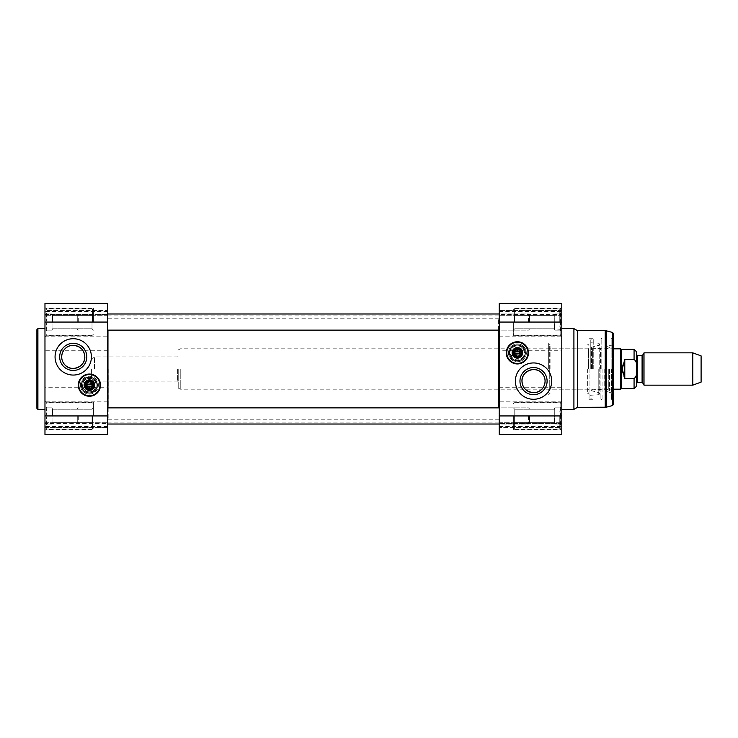 <?xml version="1.0" encoding="UTF-8"?>
<svg xmlns="http://www.w3.org/2000/svg" width="738" height="738" viewBox="0 0 738 738"><rect width="100%" height="100%" fill="white"/><g stroke="black" fill="none" stroke-linecap="round" stroke-linejoin="round"><path stroke-width="0.55" stroke-dasharray="3.69 2.77" d="M107.96 330.135L107.96 407.865M107.563 369L107.563 422.099L107.563 369M498.814 407.865L498.814 330.135M499.22 369L499.22 315.901L499.22 369M108.163 369L108.163 419.47L108.163 369M498.611 369L498.611 318.53L498.611 369M91.411 369L91.411 378.087L91.411 369M94.436 369L94.436 356.888L94.436 369M644.006 385.153L644.006 352.847M636.497 383.437L636.497 354.563M636.497 370.863L636.497 367.137C637.06 363.806 636.248 361.214 634.071 359.36L624.791 359.36C621.451 365.79 621.451 372.21 624.791 378.64L634.071 378.64C636.248 376.786 637.06 374.194 636.497 370.863L636.497 386.26M636.497 351.74L636.497 367.137M624.791 359.36L624.791 378.64M621.359 388.686L621.359 349.314M178.218 369L178.218 388.022L178.218 369M180.238 369L180.238 389.184L180.238 369M620.483 389.184L620.483 348.816M692.779 385.153L692.779 352.847M701.1 382.118L701.1 355.882M548.675 369L548.675 343.364L548.675 369M513.344 322.063L513.344 335.689L513.344 322.063M513.344 415.937L513.344 429.562L513.344 415.937M560.788 329.701L554.736 330.135L554.736 313.982L554.736 330.135L554.736 313.982L554.736 330.135L554.736 318.023L554.736 330.135L560.788 330.135L560.788 331.15L560.788 322.497L559.782 326.104L560.788 331.15L560.788 322.497L560.788 329.701L559.782 326.104L560.788 329.701L559.782 326.104L560.788 322.063L559.782 326.104L560.788 322.497L560.788 329.701M560.788 322.063L554.736 322.063L560.788 322.063L560.788 309.951L560.788 334.176L560.788 309.951L560.788 334.176L560.788 314.416L559.782 318.023L560.788 322.063L560.788 308.438L560.788 335.689L560.788 308.438L560.788 335.689L560.788 322.063L554.736 322.063L560.788 322.063M560.788 313.982L560.788 321.63L560.788 313.982L554.736 313.982L560.788 313.982L560.788 312.977L560.788 313.982L559.782 313.982L560.788 313.982L559.782 318.023L560.788 321.63L559.782 318.023L560.788 314.416L560.788 321.63L559.782 318.023L560.788 313.982L554.736 313.982L560.788 313.982L560.788 312.977L560.788 313.982L559.782 313.982L560.788 313.982M560.788 423.584L554.736 424.018L554.736 407.865L554.736 424.018L554.736 407.865L554.736 424.018L554.736 411.896L554.736 424.018L560.788 424.018L560.788 425.023L560.788 416.37L559.782 419.977L560.788 425.023L560.788 416.37L560.788 423.584L559.782 419.977L560.788 423.584L559.782 419.977L560.788 415.937L559.782 419.977L560.788 416.37L560.788 423.584M560.788 415.937L554.736 415.937L560.788 415.937L560.788 403.824L560.788 428.049L560.788 403.824L560.788 428.049L560.788 408.298L559.782 411.896L560.788 415.937L560.788 402.311L560.788 429.562L560.788 402.311L560.788 429.562L560.788 415.937L554.736 415.937L560.788 415.937M560.788 407.865L560.788 415.503L560.788 407.865L554.736 407.865L560.788 407.865L560.788 406.85L560.788 407.865L559.782 407.865L560.788 407.865L559.782 411.896L560.788 415.503L559.782 411.896L560.788 408.298L560.788 415.503L559.782 411.896L560.788 407.865L554.736 407.865L560.788 407.865L560.788 406.85L560.788 407.865L559.782 407.865L560.788 407.865M573.915 409.378L573.915 328.622M577.411 407.358L577.411 330.642M512.845 352.847A4.539 4.539 0 0 0 517.384 357.395A4.539 4.539 0 0 0 521.932 352.847A4.539 4.539 0 0 0 517.384 348.308A4.539 4.539 0 0 0 512.845 352.847M506.785 352.847A10.6 10.6 0 0 1 522.688 343.668A10.6 10.6 0 0 1 522.688 362.026A10.6 10.6 0 0 1 506.785 352.847M506.582 352.847A10.802 10.802 0 0 1 522.79 343.493A10.802 10.802 0 0 1 522.79 362.201A10.802 10.802 0 0 1 506.582 352.847M513.048 352.847A4.345 4.345 0 0 0 519.552 356.611A4.345 4.345 0 0 0 519.552 349.092A4.345 4.345 0 0 0 513.048 352.847M513.583 351.841L521.194 351.841M513.583 353.862L521.194 353.862M612.272 369L612.272 338.714L612.272 369M611.451 369L611.451 399.286L611.451 369M589.053 369L589.053 399.286L589.053 369M593.241 369L593.241 338.714L593.241 369M517.384 341.749A11.107 11.107 0 0 1 526.997 358.4A11.107 11.107 0 0 1 507.772 358.4A11.107 11.107 0 0 1 517.384 341.749M561.803 415.937L561.803 430.577L561.803 415.937M561.803 314.591L561.803 311.464L561.803 315.246L561.803 314.591L499.22 314.591L499.22 315.246L499.22 303.392L499.22 315.246L499.22 311.464L499.22 314.591L561.803 314.591M561.803 310.587L561.803 303.392L561.803 310.587L499.22 310.587L561.803 310.587M499.22 387.718L561.803 387.718L561.803 434.608L499.22 434.608L499.22 422.754L499.22 427.413L561.803 427.413L561.803 434.608L561.803 422.754L561.803 427.413L499.22 427.413L499.22 303.392L561.803 303.392L561.803 350.282L499.22 350.282M561.803 423.409L561.803 426.536L561.803 423.409L499.22 423.409L561.803 423.409M561.803 387.718L561.803 350.282M561.803 322.063L561.803 307.423L561.803 322.063M561.803 369L561.803 409.378L561.803 369M587.642 369L587.642 393.225L587.642 369M515.364 381.112A18.173 18.173 0 0 0 542.624 396.85A18.173 18.173 0 0 0 542.624 365.375A18.173 18.173 0 0 0 515.364 381.112M613.278 369L613.278 400.291L613.278 369M613.278 404.562L613.278 333.438M609.487 369L609.487 390.605L609.487 369M591.95 369L591.95 347.958L591.95 369M590.252 369L590.252 340.107L590.252 369M611.857 369L611.857 339.12L611.857 369M604.717 369L604.717 389.996L604.717 369M600.418 369L600.418 348.004L600.418 369M591.341 369L591.341 347.358L591.341 369M588.048 369L588.048 393.225L588.048 369M549.284 369L549.284 389.184L549.284 369M588.444 369L588.444 348.816L588.444 369M514.764 322.063L514.764 315.357L514.764 322.063M554.238 322.063L554.238 328.77L554.238 322.063M560.788 330.135L554.736 330.135L560.788 330.135M514.764 415.937L514.764 409.23L514.764 415.937M554.238 415.937L554.238 422.643L554.238 415.937M560.788 424.018L554.736 424.018L560.788 424.018M550.087 369L550.087 344.775L550.087 369M549.69 369L549.69 344.775L549.69 369M517.384 355.882C515.465 355.615 514.46 354.609 514.358 352.847C515.364 345.402 525.299 354.341 517.384 355.882M514.174 355.873L514.986 355.854A3.847 3.847 0 0 0 520.198 355.467A3.847 3.847 0 0 0 520.198 350.236A3.847 3.847 0 0 0 514.986 349.849L510.807 350.43L509.561 352.847L510.807 355.273L514.986 355.854L514.008 352.847L514.986 349.849L509.903 349.821C509.257 351.841 509.257 353.862 509.903 355.882C509.312 354.913 509.248 353.096 509.681 350.43L509.903 349.821M517.384 344.775A8.072 8.072 0 0 1 524.377 356.888A8.072 8.072 0 0 1 510.392 356.888A8.072 8.072 0 0 1 517.384 344.775A8.072 8.072 0 0 0 509.312 352.829A8.072 8.072 0 0 0 517.347 360.928A8.072 8.072 0 0 0 525.456 352.865A8.072 8.072 0 0 0 517.384 344.775A8.072 8.072 0 0 1 525.456 352.847A8.072 8.072 0 0 1 517.384 360.928A8.072 8.072 0 0 1 509.312 352.847A8.063 8.063 0 0 1 521.415 345.864A8.063 8.063 0 0 1 521.415 359.83A8.063 8.063 0 0 1 509.321 352.847A8.063 8.063 0 0 0 521.415 359.83A8.063 8.063 0 0 0 521.415 345.864A8.063 8.063 0 0 0 509.321 352.847A8.072 8.072 0 0 0 521.425 359.84A8.072 8.072 0 0 0 521.425 345.854A8.072 8.072 0 0 0 509.312 352.847A8.072 8.072 0 0 0 517.347 360.928A8.072 8.072 0 0 0 525.456 352.875A8.072 8.072 0 0 0 517.393 344.775A8.072 8.072 0 0 0 509.312 352.847A8.072 8.072 0 0 1 517.384 344.775M522.532 352.847A5.148 5.148 0 0 1 517.384 357.995A5.148 5.148 0 0 1 512.237 352.847A5.148 5.148 0 0 1 517.384 347.699A5.148 5.148 0 0 1 522.532 352.847M522.43 352.847A5.046 5.046 0 0 1 514.866 357.22A5.046 5.046 0 0 1 514.866 348.474A5.046 5.046 0 0 1 522.43 352.847A5.046 5.046 0 0 1 514.866 357.22A5.046 5.046 0 0 1 514.866 348.474A5.046 5.046 0 0 1 522.43 352.847M509.478 352.847A7.906 7.906 0 0 0 521.332 359.692A7.906 7.906 0 0 0 521.332 346.002A7.906 7.906 0 0 0 509.478 352.847A7.869 7.869 0 0 1 521.323 346.03A7.869 7.869 0 0 1 521.323 359.664A7.869 7.869 0 0 1 509.515 352.847A7.869 7.869 0 0 0 521.323 359.664A7.869 7.869 0 0 0 521.323 346.03A7.869 7.869 0 0 0 509.515 352.847A7.869 7.869 0 0 0 521.323 359.664A7.869 7.869 0 0 0 521.323 346.03A7.869 7.869 0 0 0 509.515 352.847A7.869 7.869 0 0 1 521.323 346.03A7.869 7.869 0 0 1 521.323 359.664A7.869 7.869 0 0 1 509.515 352.847M509.709 352.847A7.675 7.675 0 0 1 521.222 346.205A7.675 7.675 0 0 1 521.222 359.489A7.675 7.675 0 0 1 509.709 352.847A7.675 7.675 0 0 0 521.222 359.489A7.675 7.675 0 0 0 521.222 346.205A7.675 7.675 0 0 0 509.709 352.847A7.675 7.675 0 0 1 521.222 346.205A7.675 7.675 0 0 1 521.222 359.489A7.675 7.675 0 0 1 509.709 352.847M521.831 352.847A4.437 4.437 0 0 0 515.161 349A4.437 4.437 0 0 0 515.161 356.694A4.437 4.437 0 0 0 521.831 352.847M517.384 348.908A3.939 3.939 0 0 0 513.98 354.821A3.939 3.939 0 0 0 520.797 354.821A3.939 3.939 0 0 0 517.384 348.908A3.939 3.939 0 0 1 520.797 354.821A3.939 3.939 0 0 1 513.98 354.821A3.939 3.939 0 0 1 517.384 348.908A3.939 3.939 0 0 1 520.797 354.821A3.939 3.939 0 0 1 513.98 354.821A3.939 3.939 0 0 1 517.384 348.908M512.034 352.847A5.35 5.35 0 0 1 520.059 348.216A5.35 5.35 0 0 1 520.059 357.478A5.35 5.35 0 0 1 512.034 352.847A5.35 5.35 0 0 0 520.059 357.478A5.35 5.35 0 0 0 520.059 348.216A5.35 5.35 0 0 0 512.034 352.847A5.35 5.35 0 0 1 520.059 348.216A5.35 5.35 0 0 1 520.059 357.478A5.35 5.35 0 0 1 512.034 352.847A5.35 5.35 0 0 0 520.059 357.478A5.35 5.35 0 0 0 520.059 348.216A5.35 5.35 0 0 0 512.034 352.847M517.356 358.198A5.35 5.35 0 0 1 512.762 350.153A5.35 5.35 0 0 1 522.034 350.199A5.35 5.35 0 0 1 517.356 358.198M514.358 352.847A3.026 3.026 0 0 1 518.897 350.227A3.026 3.026 0 0 1 518.897 355.476A3.026 3.026 0 0 1 514.358 352.847M514.155 352.847A3.229 3.229 0 0 0 518.999 355.642A3.229 3.229 0 0 0 518.999 350.052A3.229 3.229 0 0 0 514.155 352.847M602.06 369L602.06 399.95L602.06 369M601.156 369L601.156 338.714L601.156 369M600.907 369L600.907 399.286L600.907 369M517.384 343.843A9.004 9.004 0 0 0 509.58 357.349A9.004 9.004 0 0 0 525.188 357.349A9.004 9.004 0 0 0 517.384 343.843M509.312 352.847A8.072 8.072 0 0 0 521.425 359.84A8.072 8.072 0 0 0 521.425 345.854A8.072 8.072 0 0 0 509.312 352.847M529.497 415.937L529.497 423.003L529.497 415.937M528.491 415.937L528.491 424.018L528.491 415.937M78.283 415.937L78.283 424.018L78.283 415.937M77.278 415.937L77.278 423.003L77.278 415.937M529.497 322.063L529.497 314.997L529.497 322.063M528.491 322.063L528.491 313.982L528.491 322.063M78.283 322.063L78.283 313.982L78.283 322.063M77.278 322.063L77.278 314.997L77.278 322.063M93.431 415.937L93.431 402.311L93.431 415.937M93.431 322.063L93.431 308.438L93.431 322.063M84.852 385.153A4.539 4.539 0 0 0 89.39 389.692A4.539 4.539 0 0 0 93.929 385.153A4.539 4.539 0 0 0 89.39 380.605A4.539 4.539 0 0 0 84.852 385.153M78.791 385.153A10.6 10.6 0 0 1 94.685 375.974A10.6 10.6 0 0 1 94.685 394.332A10.6 10.6 0 0 1 78.791 385.153M78.588 385.153A10.802 10.802 0 0 1 94.787 375.799A10.802 10.802 0 0 1 94.787 394.507A10.802 10.802 0 0 1 78.588 385.153M85.045 385.153A4.345 4.345 0 0 0 91.558 388.908A4.345 4.345 0 0 0 91.558 381.389A4.345 4.345 0 0 0 85.045 385.153M85.58 384.138L93.191 384.138M85.58 386.159L93.191 386.159M36.9 408.363L36.9 329.637M44.972 369L44.972 328.622L44.972 369M89.39 396.251A11.107 11.107 0 0 1 79.778 379.6A11.107 11.107 0 0 1 99.003 379.6A11.107 11.107 0 0 1 89.39 396.251M45.987 322.063L45.987 335.689L45.987 308.438L45.987 335.689L45.987 308.438L45.987 322.063L46.992 318.023L45.987 313.982L52.038 313.982L52.038 330.135L52.038 313.982L45.987 313.982L46.992 313.982L45.987 313.982L46.992 318.023L45.987 322.063L52.038 322.063L45.987 322.063L45.987 334.176L45.987 309.951L45.987 322.063L45.987 314.416L45.987 321.63L46.992 318.023L45.987 312.977L45.987 313.982L52.038 313.982L45.987 313.982L46.992 313.982L45.987 313.982L46.992 318.023L45.987 322.063L52.038 322.063L45.987 322.063L46.992 326.104L45.987 322.497L45.987 329.701L46.992 326.104L45.987 330.135L45.987 322.063L45.987 334.176L45.987 322.063M44.972 322.063L44.972 307.423L44.972 322.063M44.972 423.409L44.972 426.536L44.972 422.754L44.972 423.409L107.563 423.409L107.563 422.754L107.563 434.608L107.563 422.754L107.563 426.536L107.563 423.409L44.972 423.409M44.972 427.413L44.972 434.608L44.972 427.413L107.563 427.413L44.972 427.413M107.563 350.282L44.972 350.282L44.972 303.392L107.563 303.392L107.563 315.246L107.563 310.587L44.972 310.587L44.972 303.392L44.972 315.246L44.972 310.587L107.563 310.587L107.563 434.608L44.972 434.608L44.972 387.718L107.563 387.718M44.972 314.591L44.972 311.464L44.972 314.591L107.563 314.591L44.972 314.591M44.972 350.282L44.972 387.718M44.972 415.937L44.972 430.577L44.972 415.937M45.987 415.937L45.987 429.562L45.987 402.311L45.987 429.562L45.987 402.311L45.987 415.937L46.992 411.896L45.987 407.865L52.038 407.865L52.038 424.018L52.038 407.865L45.987 407.865L46.992 407.865L45.987 407.865L46.992 411.896L45.987 415.937L52.038 415.937L45.987 415.937L45.987 428.049L45.987 403.824L45.987 415.937L45.987 408.298L45.987 415.503L46.992 411.896L45.987 406.85L45.987 407.865L52.038 407.865L45.987 407.865L46.992 407.865L45.987 407.865L46.992 411.896L45.987 415.937L52.038 415.937L45.987 415.937L46.992 419.977L45.987 416.37L45.987 423.584L46.992 419.977L45.987 424.018L45.987 415.937L45.987 428.049L45.987 415.937M91.411 356.888A18.173 18.173 0 0 0 64.151 341.15A18.173 18.173 0 0 0 64.151 372.625A18.173 18.173 0 0 0 91.411 356.888M92.01 415.937L92.01 422.643L92.01 415.937M52.536 415.937L52.536 409.23L52.536 415.937M45.987 424.018L52.038 424.018L52.038 419.977L52.038 424.018L52.038 419.977L52.038 424.018L45.987 424.018L46.992 424.018L45.987 424.018L45.987 425.023L46.992 419.977L45.987 416.37L46.992 419.977L45.987 424.018L52.038 424.018L45.987 424.018L46.992 424.018L45.987 424.018L45.987 425.023L45.987 424.018M92.01 322.063L92.01 328.77L92.01 322.063M52.536 322.063L52.536 315.357L52.536 322.063M45.987 330.135L52.038 330.135L52.038 326.104L52.038 330.135L52.038 326.104L52.038 330.135L45.987 330.135L46.992 330.135L45.987 330.135L45.987 331.15L46.992 326.104L45.987 322.497L46.992 326.104L45.987 330.135L52.038 330.135L45.987 330.135L46.992 330.135L45.987 330.135L45.987 331.15L45.987 330.135M45.987 329.701L45.987 322.497L45.987 329.701M45.987 321.63L45.987 314.416L45.987 321.63M45.987 313.982L45.987 312.977L45.987 313.982M45.987 423.584L45.987 416.37L45.987 423.584M45.987 415.503L45.987 408.298L45.987 415.503M45.987 407.865L45.987 406.85L45.987 407.865M89.39 393.225A8.072 8.072 0 0 1 81.318 385.153A8.072 8.072 0 0 1 89.39 377.072A8.072 8.072 0 0 1 97.462 385.153A8.072 8.072 0 0 1 89.39 393.225A8.072 8.072 0 0 1 82.398 381.112A8.072 8.072 0 0 1 96.383 381.112A8.072 8.072 0 0 1 89.39 393.225A8.072 8.072 0 0 0 97.462 385.079A8.072 8.072 0 0 0 89.344 377.072A8.072 8.072 0 0 0 81.318 385.171A8.072 8.072 0 0 0 89.39 393.225M89.39 394.157A9.004 9.004 0 0 0 97.195 380.651A9.004 9.004 0 0 0 81.586 380.651A9.004 9.004 0 0 0 89.39 394.157M81.318 385.153A8.072 8.072 0 0 0 93.431 392.146A8.072 8.072 0 0 0 93.431 378.16A8.072 8.072 0 0 0 81.318 385.153A8.072 8.072 0 0 0 93.431 392.146A8.072 8.072 0 0 0 93.431 378.16A8.072 8.072 0 0 0 81.318 385.153A8.072 8.072 0 0 0 89.427 393.225A8.072 8.072 0 0 0 97.462 385.079A8.072 8.072 0 0 0 89.353 377.072A8.072 8.072 0 0 0 81.318 385.153A8.063 8.063 0 0 0 93.422 392.136A8.063 8.063 0 0 0 93.422 378.17A8.063 8.063 0 0 0 81.328 385.153A8.063 8.063 0 0 1 93.422 378.17A8.063 8.063 0 0 1 93.422 392.136A8.063 8.063 0 0 1 81.328 385.153M92.619 385.153A3.229 3.229 0 0 0 87.776 382.358A3.229 3.229 0 0 0 87.776 387.948A3.229 3.229 0 0 0 92.619 385.153M92.416 385.153A3.026 3.026 0 0 1 87.877 387.773A3.026 3.026 0 0 1 87.877 382.524A3.026 3.026 0 0 1 92.416 385.153C91.411 392.598 81.475 383.659 89.39 382.118C91.309 382.385 92.315 383.391 92.416 385.153M96.872 388.179C97.517 386.159 97.517 384.138 96.872 382.118C97.517 384.138 97.517 386.159 96.872 388.179L93.431 388.179L95.968 387.57C97.656 385.937 97.656 384.323 95.968 382.727L93.431 382.155L93.431 388.151M96.106 385.088A6.716 6.716 0 0 0 85.986 379.369A6.716 6.716 0 0 0 86.088 390.992A6.716 6.716 0 0 0 96.106 385.088A6.716 6.716 0 0 0 85.986 379.369A6.716 6.716 0 0 0 86.088 390.992A6.716 6.716 0 0 0 96.106 385.088M81.715 385.153A7.675 7.675 0 0 1 93.228 378.511A7.675 7.675 0 0 1 93.228 391.795A7.675 7.675 0 0 1 81.715 385.153A7.675 7.675 0 0 0 93.228 391.795A7.675 7.675 0 0 0 93.228 378.511A7.675 7.675 0 0 0 81.715 385.153A7.675 7.675 0 0 1 93.228 378.511A7.675 7.675 0 0 1 93.228 391.795A7.675 7.675 0 0 1 81.715 385.153M81.512 385.153A7.869 7.869 0 0 0 93.329 391.97A7.869 7.869 0 0 0 93.329 378.336A7.869 7.869 0 0 0 81.512 385.153A7.869 7.869 0 0 1 93.329 378.336A7.869 7.869 0 0 1 93.329 391.97A7.869 7.869 0 0 1 81.512 385.153A7.869 7.869 0 0 1 93.329 378.336A7.869 7.869 0 0 1 93.329 391.97A7.869 7.869 0 0 1 81.512 385.153A7.869 7.869 0 0 0 93.329 391.97A7.869 7.869 0 0 0 93.329 378.336A7.869 7.869 0 0 0 81.512 385.153A7.906 7.906 0 0 0 93.339 391.998A7.906 7.906 0 0 0 93.339 378.308A7.906 7.906 0 0 0 81.484 385.153A7.869 7.869 0 0 1 93.329 378.336A7.869 7.869 0 0 1 93.329 391.97A7.869 7.869 0 0 1 81.512 385.153M85.543 385.153A3.847 3.847 0 0 0 91.309 388.483A3.847 3.847 0 0 0 91.309 381.823A3.847 3.847 0 0 0 85.543 385.153M93.431 382.155L93.431 388.179M94.741 385.107A5.35 5.35 0 0 1 89.409 390.503A5.35 5.35 0 0 1 84.04 385.153A5.35 5.35 0 0 1 89.363 379.802A5.35 5.35 0 0 1 94.741 385.107A5.35 5.35 0 0 1 89.409 390.503A5.35 5.35 0 0 1 84.04 385.153A5.35 5.35 0 0 0 92.066 389.784A5.35 5.35 0 0 0 92.066 380.522A5.35 5.35 0 0 0 84.04 385.153A5.35 5.35 0 0 1 89.363 379.802A5.35 5.35 0 0 1 94.741 385.107M89.39 381.214A3.939 3.939 0 0 1 92.803 387.118A3.939 3.939 0 0 1 85.977 387.118A3.939 3.939 0 0 1 89.39 381.214A3.939 3.939 0 0 0 85.977 387.118A3.939 3.939 0 0 0 92.803 387.118A3.939 3.939 0 0 0 89.39 381.214A3.939 3.939 0 0 0 85.977 387.118A3.939 3.939 0 0 0 92.803 387.118A3.939 3.939 0 0 0 89.39 381.214M93.827 385.153A4.437 4.437 0 0 0 87.167 381.306A4.437 4.437 0 0 0 87.167 389A4.437 4.437 0 0 0 93.827 385.153M94.436 385.153A5.046 5.046 0 0 1 86.863 389.526A5.046 5.046 0 0 1 86.863 380.78A5.046 5.046 0 0 1 94.436 385.153A5.046 5.046 0 0 1 86.863 389.526A5.046 5.046 0 0 1 86.863 380.78A5.046 5.046 0 0 1 94.436 385.153M84.243 385.153A5.148 5.148 0 0 1 89.39 380.005A5.148 5.148 0 0 1 94.538 385.153A5.148 5.148 0 0 1 89.39 390.301A5.148 5.148 0 0 1 84.243 385.153M84.04 385.153A5.35 5.35 0 0 1 92.066 380.522A5.35 5.35 0 0 1 92.066 389.784A5.35 5.35 0 0 1 84.04 385.153A5.35 5.35 0 0 0 92.066 389.784A5.35 5.35 0 0 0 92.066 380.522A5.35 5.35 0 0 0 84.04 385.153A5.35 5.35 0 0 1 92.066 380.522A5.35 5.35 0 0 1 92.066 389.784A5.35 5.35 0 0 1 84.04 385.153M177.609 369L177.609 381.112L177.609 369M642.088 382.625L642.088 355.375M642.789 354.969L642.789 383.031M637.3 355.375L637.3 382.625M634.071 359.36L634.071 349.314M634.071 388.686L634.071 378.64M612.531 405.54L612.531 332.46M606.258 407.219L606.258 330.781M605.215 407.358L605.215 330.642M561.803 401.204L499.22 401.204M499.22 336.796L561.803 336.796M608.758 369L608.758 389.203L608.758 369M592.614 369L592.614 348.788L592.614 369M598.795 369L598.795 394.729L598.795 369M606.811 369L606.811 345.421L606.811 369M606.654 369L606.654 346.408L606.654 369M599.007 369L599.007 345.246L599.007 369M514.358 322.063L514.358 308.936L514.358 322.063M559.782 322.063L559.782 308.936L559.782 322.063M514.358 415.937L514.358 429.064L514.358 415.937M559.782 415.937L559.782 429.064L559.782 415.937M510.807 355.273A7.011 7.011 0 0 0 521.582 358.465A7.011 7.011 0 0 0 521.582 347.229A7.011 7.011 0 0 0 510.807 350.43M517.384 348.714A4.142 4.142 0 0 1 520.973 354.923A4.142 4.142 0 0 1 513.805 354.923A4.142 4.142 0 0 1 517.384 348.714A4.142 4.142 0 0 0 513.805 354.923A4.142 4.142 0 0 0 520.973 354.923A4.142 4.142 0 0 0 517.384 348.714M515.299 352.847A2.085 2.085 0 0 0 518.427 354.655A2.085 2.085 0 0 0 518.427 351.039A2.085 2.085 0 0 0 515.299 352.847M514.7 352.847A2.684 2.684 0 0 1 518.731 350.522A2.684 2.684 0 0 1 518.731 355.172A2.684 2.684 0 0 1 514.7 352.847M511.831 352.847A5.553 5.553 0 0 0 520.161 357.653A5.553 5.553 0 0 0 520.161 348.041A5.553 5.553 0 0 0 511.831 352.847A5.553 5.553 0 0 1 520.161 348.041A5.553 5.553 0 0 1 520.161 357.653A5.553 5.553 0 0 1 511.831 352.847M508.5 352.847A8.884 8.884 0 0 1 521.831 345.153A8.884 8.884 0 0 1 521.831 360.541A8.884 8.884 0 0 1 508.5 352.847M37.906 328.622L37.906 409.378M44.972 336.796L107.563 336.796M107.563 401.204L44.972 401.204M92.416 415.937L92.416 429.064L92.416 415.937M46.992 415.937L46.992 429.064L46.992 415.937M92.416 322.063L92.416 308.936L92.416 322.063M46.992 322.063L46.992 308.936L46.992 322.063M80.507 385.153A8.884 8.884 0 0 1 93.827 377.459A8.884 8.884 0 0 1 93.827 392.847A8.884 8.884 0 0 1 80.507 385.153M95.968 382.727A7.011 7.011 0 0 0 82.379 385.153A7.011 7.011 0 0 0 95.968 387.57M86.706 385.153A2.684 2.684 0 0 1 90.728 382.828A2.684 2.684 0 0 1 90.728 387.478A2.684 2.684 0 0 1 86.706 385.153M87.305 385.153A2.085 2.085 0 0 0 90.433 386.961A2.085 2.085 0 0 0 90.433 383.345A2.085 2.085 0 0 0 87.305 385.153M83.837 385.153A5.553 5.553 0 0 1 92.167 380.347A5.553 5.553 0 0 1 92.167 389.959A5.553 5.553 0 0 1 83.837 385.153A5.553 5.553 0 0 0 92.167 389.959A5.553 5.553 0 0 0 92.167 380.347A5.553 5.553 0 0 0 83.837 385.153M89.39 381.011A4.142 4.142 0 0 0 85.802 387.219A4.142 4.142 0 0 0 92.97 387.219A4.142 4.142 0 0 0 89.39 381.011A4.142 4.142 0 0 1 92.97 387.219A4.142 4.142 0 0 1 85.802 387.219A4.142 4.142 0 0 1 89.39 381.011M107.563 422.099L499.22 422.099M107.563 315.901L499.22 315.901M499.22 318.179L107.563 318.179M499.22 419.821L107.563 419.821M91.411 378.087L94.436 381.112L177.609 381.112L178.218 381.721M91.411 359.913L94.436 356.888L177.609 356.888L178.218 356.279M178.218 388.022L180.238 389.184L613.278 389.184M178.218 349.978L180.238 348.816L613.278 348.816M611.857 398.88L611.451 399.286L613.278 400.291M611.857 339.12L611.451 338.714L613.278 337.709M589.053 399.286L593.241 399.286L590.252 397.893M589.053 338.714L593.241 338.714L590.252 340.107M560.788 429.562L561.803 430.577L560.788 429.562L513.344 429.562L560.788 429.562M560.788 402.311L561.803 401.306L560.788 402.311L513.344 402.311L560.788 402.311M560.788 335.689L561.803 336.694L560.788 335.689L513.344 335.689L560.788 335.689M560.788 308.438L561.803 307.423L560.788 308.438L513.344 308.438L560.788 308.438M589.053 392.644L587.642 393.225L589.053 394.046M589.053 345.356L587.642 344.775L589.053 343.954M499.22 422.754L561.803 422.754L499.22 422.754M561.803 315.246L499.22 315.246L561.803 315.246M499.22 426.536L561.803 426.536M499.22 311.464L561.803 311.464M591.95 389.812L592.614 389.212L604.717 389.996L608.758 389.203L609.487 389.793M591.95 348.188L592.614 348.788L604.717 348.004L608.758 348.797L609.487 348.207M590.252 395.264L598.795 394.729L599.745 393.723L599.745 344.277L598.795 343.271L590.252 342.736M609.487 390.605L606.654 391.592L606.811 392.579L611.857 392.717M609.487 347.395L606.654 346.408L606.811 345.421L611.857 345.283M606.322 369L606.322 392.072L606.322 369M591.341 390.042L591.95 390.042M591.341 347.958L591.95 347.958M591.341 390.642L599.007 392.754L599.745 393.723L599.745 344.277L599.007 345.246L591.341 347.358M589.053 348.207L588.444 348.816L549.284 348.816L548.675 348.207M589.053 389.793L588.444 389.184L549.284 389.184L548.675 389.793M514.764 315.357L513.344 313.936L514.764 315.357L554.238 315.357L554.736 313.982L554.238 315.357L514.764 315.357M514.764 328.77L513.344 330.181L514.764 328.77L554.238 328.77L554.736 330.135L554.238 328.77L514.764 328.77M559.782 313.982L560.788 312.977L559.782 313.982M559.782 330.135L560.788 331.15L559.782 330.135M514.358 308.936L513.344 309.951L514.358 308.936L559.782 308.936L560.788 309.951L559.782 308.936L514.358 308.936M514.358 335.181L513.344 334.176L514.358 335.181L559.782 335.181L560.788 334.176L559.782 335.181L514.358 335.181M514.764 409.23L513.344 407.819L514.764 409.23L554.238 409.23L554.736 407.865L554.238 409.23L514.764 409.23M514.764 422.643L513.344 424.064L514.764 422.643L554.238 422.643L554.736 424.018L554.238 422.643L514.764 422.643M559.782 407.865L560.788 406.85L559.782 407.865M559.782 424.018L560.788 425.023L559.782 424.018M514.358 402.819L513.344 403.824L514.358 402.819L559.782 402.819L560.788 403.824L559.782 402.819L514.358 402.819M514.358 429.064L513.344 428.049L514.358 429.064L559.782 429.064L560.788 428.049L559.782 429.064L514.358 429.064M548.675 392.644L550.087 393.225L548.675 394.636M548.675 345.356L550.087 344.775L548.675 343.364M509.903 355.882L514.174 355.882M601.156 399.286L602.06 399.95L601.156 399.286M601.156 338.714L602.06 338.05L601.156 338.714M107.563 407.865L528.491 407.865L529.497 408.87L528.491 407.865L499.22 407.865M107.563 424.018L528.491 424.018L529.497 423.003L528.491 424.018L499.22 424.018M77.278 423.003L78.283 424.018L77.278 423.003M77.278 408.87L78.283 407.865L77.278 408.87M107.563 313.982L528.491 313.982L529.497 314.997L528.491 313.982L499.22 313.982M107.563 330.135L528.491 330.135L529.497 329.13L528.491 330.135L499.22 330.135M77.278 329.13L78.283 330.135L77.278 329.13M77.278 314.997L78.283 313.982L77.278 314.997M45.987 308.438L44.972 307.423L45.987 308.438L93.431 308.438L45.987 308.438M45.987 335.689L44.972 336.694L45.987 335.689L93.431 335.689L45.987 335.689M45.987 402.311L44.972 401.306L45.987 402.311L93.431 402.311L45.987 402.311M45.987 429.562L44.972 430.577L45.987 429.562L93.431 429.562L45.987 429.562M107.563 315.246L44.972 315.246L107.563 315.246M44.972 422.754L107.563 422.754L44.972 422.754M107.563 311.464L44.972 311.464M107.563 426.536L44.972 426.536M92.01 422.643L93.431 424.064L92.01 422.643L52.536 422.643L52.038 424.018L52.536 422.643L92.01 422.643M92.01 409.23L93.431 407.819L92.01 409.23L52.536 409.23L52.038 407.865L52.536 409.23L92.01 409.23M46.992 424.018L45.987 425.023L46.992 424.018M46.992 407.865L45.987 406.85L46.992 407.865M92.416 429.064L93.431 428.049L92.416 429.064L46.992 429.064L45.987 428.049L46.992 429.064L92.416 429.064M92.416 402.819L93.431 403.824L92.416 402.819L46.992 402.819L45.987 403.824L46.992 402.819L92.416 402.819M92.01 328.77L93.431 330.181L92.01 328.77L52.536 328.77L52.038 330.135L52.536 328.77L92.01 328.77M92.01 315.357L93.431 313.936L92.01 315.357L52.536 315.357L52.038 313.982L52.536 315.357L92.01 315.357M46.992 330.135L45.987 331.15L46.992 330.135M46.992 313.982L45.987 312.977L46.992 313.982M92.416 335.181L93.431 334.176L92.416 335.181L46.992 335.181L45.987 334.176L46.992 335.181L92.416 335.181M92.416 308.936L93.431 309.951L92.416 308.936L46.992 308.936L45.987 309.951L46.992 308.936L92.416 308.936M96.872 382.118L93.431 382.118"/><path stroke-width="1.11" d="M107.96 407.865L107.96 330.135M498.814 330.135L498.814 407.865M644.006 369L644.006 385.153L692.779 385.153L692.779 352.847L644.006 352.847L644.006 369M637.3 355.375L636.497 354.563L636.497 383.437L637.3 382.625L637.3 355.375L642.088 355.375L642.088 382.625L642.789 383.031L642.789 354.969L644.006 352.847M636.497 367.137L636.497 351.74L634.071 349.314L634.071 359.36C636.248 361.214 637.06 363.806 636.497 367.137L636.497 370.863C637.06 374.194 636.248 376.786 634.071 378.64L624.791 378.64L622.263 369L624.791 359.36L634.071 359.36M634.071 378.64L634.071 388.686L636.497 386.26L636.497 371.417M624.791 378.64L624.791 359.36M634.071 349.314L621.359 349.314L621.359 388.686L634.071 388.686M613.278 348.816L620.483 348.816L620.483 389.184L613.278 389.184M692.779 352.847L701.1 355.882L701.1 382.118L692.779 385.153M533.537 392.662C526.323 391.841 522.476 387.985 521.987 381.112C521.249 371.62 534.976 365.384 541.701 372.939C549.035 380.476 543.509 392.8 533.537 392.662M577.411 407.358L577.411 330.642L573.915 328.622L573.915 409.378L577.411 407.358L606.258 407.219L606.258 330.781L612.531 332.46L612.531 405.54L606.258 407.219M512.845 352.847A4.539 4.539 0 0 1 519.653 348.917A4.539 4.539 0 0 1 519.653 356.786A4.539 4.539 0 0 1 512.845 352.847M512.237 352.847A5.148 5.148 0 0 0 519.958 357.312A5.148 5.148 0 0 0 519.958 348.391A5.148 5.148 0 0 0 512.237 352.847M506.785 352.847A10.6 10.6 0 0 1 522.688 343.668A10.6 10.6 0 0 1 522.688 362.026A10.6 10.6 0 0 1 506.785 352.847M506.582 352.847A10.802 10.802 0 0 0 522.79 362.201A10.802 10.802 0 0 0 522.79 343.493A10.802 10.802 0 0 0 506.582 352.847M521.609 353.862L521.194 353.862A3.939 3.939 0 0 1 513.583 353.862L513.159 353.862A4.345 4.345 0 0 0 521.609 353.862A4.345 4.345 0 0 0 517.384 348.511A4.345 4.345 0 0 0 513.159 351.841L513.583 351.841A3.939 3.939 0 0 1 521.194 351.841L513.159 351.841A4.345 4.345 0 0 0 513.159 353.862L521.609 353.862M512.947 352.847A4.437 4.437 0 0 1 519.607 349A4.437 4.437 0 0 1 519.607 356.694A4.437 4.437 0 0 1 512.947 352.847M561.803 322.063L561.803 303.392L499.22 303.392L499.22 322.063L561.803 322.063L561.803 434.608L499.22 434.608L499.22 322.063M519.967 381.112A13.57 13.57 0 0 0 540.317 392.865A13.57 13.57 0 0 0 540.317 369.36A13.57 13.57 0 0 0 519.967 381.112M521.987 381.112A11.55 11.55 0 0 1 539.312 371.113A11.55 11.55 0 0 1 539.312 391.122A11.55 11.55 0 0 1 521.987 381.112M515.364 381.112A18.173 18.173 0 0 1 542.624 365.375A18.173 18.173 0 0 1 542.624 396.85A18.173 18.173 0 0 1 515.364 381.112M612.531 332.46L613.278 333.438L613.278 404.562L612.531 405.54M517.384 341.749A11.107 11.107 0 0 1 526.997 358.4A11.107 11.107 0 0 1 507.772 358.4A11.107 11.107 0 0 1 517.384 341.749M73.237 345.338C80.451 346.159 84.298 350.015 84.796 356.888C85.525 366.38 71.798 372.616 65.073 365.061C57.739 357.524 63.265 345.2 73.237 345.338M84.852 385.153A4.539 4.539 0 0 1 91.66 381.214A4.539 4.539 0 0 1 91.66 389.083A4.539 4.539 0 0 1 84.852 385.153M84.243 385.153A5.148 5.148 0 0 0 91.964 389.609A5.148 5.148 0 0 0 91.964 380.688A5.148 5.148 0 0 0 84.243 385.153M78.791 385.153A10.6 10.6 0 0 1 94.685 375.974A10.6 10.6 0 0 1 94.685 394.332A10.6 10.6 0 0 1 78.791 385.153M78.588 385.153A10.802 10.802 0 0 0 94.787 394.507A10.802 10.802 0 0 0 94.787 375.799A10.802 10.802 0 0 0 78.588 385.153M93.615 386.159L93.191 386.159A3.939 3.939 0 0 1 85.58 386.159L85.165 386.159A4.345 4.345 0 0 0 93.615 386.159A4.345 4.345 0 0 0 89.39 380.808A4.345 4.345 0 0 0 85.165 384.138L85.58 384.138A3.939 3.939 0 0 1 93.191 384.138L85.165 384.138A4.345 4.345 0 0 0 85.165 386.159L93.615 386.159M84.953 385.153A4.437 4.437 0 0 1 91.613 381.306A4.437 4.437 0 0 1 91.613 389A4.437 4.437 0 0 1 84.953 385.153M36.9 369L36.9 408.363L37.906 409.378L37.906 328.622L36.9 329.637L36.9 369M44.972 415.937L44.972 434.608L107.563 434.608L107.563 415.937L44.972 415.937L44.972 303.392L107.563 303.392L107.563 415.937M86.807 356.888A13.57 13.57 0 0 0 66.457 345.135A13.57 13.57 0 0 0 66.457 368.64A13.57 13.57 0 0 0 86.807 356.888M84.796 356.888A11.55 11.55 0 0 1 67.462 366.887A11.55 11.55 0 0 1 67.462 346.878A11.55 11.55 0 0 1 84.796 356.888M91.411 356.888A18.173 18.173 0 0 1 64.151 372.625A18.173 18.173 0 0 1 64.151 341.15A18.173 18.173 0 0 1 91.411 356.888M89.39 396.251A11.107 11.107 0 0 1 79.778 379.6A11.107 11.107 0 0 1 99.003 379.6A11.107 11.107 0 0 1 89.39 396.251M577.411 330.642L605.215 330.642L605.215 407.358M499.22 415.937L561.803 415.937M107.563 322.063L44.972 322.063M642.088 355.375L642.789 354.969M637.3 382.625L642.088 382.625M642.789 383.031L644.006 385.153M621.359 349.314L620.483 348.816M621.359 388.686L620.483 389.184M605.215 330.642L606.258 330.781M561.803 409.378L573.915 409.378M561.803 328.622L573.915 328.622M499.22 407.865L107.563 407.865M499.22 424.018L107.563 424.018M499.22 313.982L107.563 313.982M499.22 330.135L107.563 330.135M44.972 328.622L37.906 328.622M44.972 409.378L37.906 409.378"/></g></svg>
